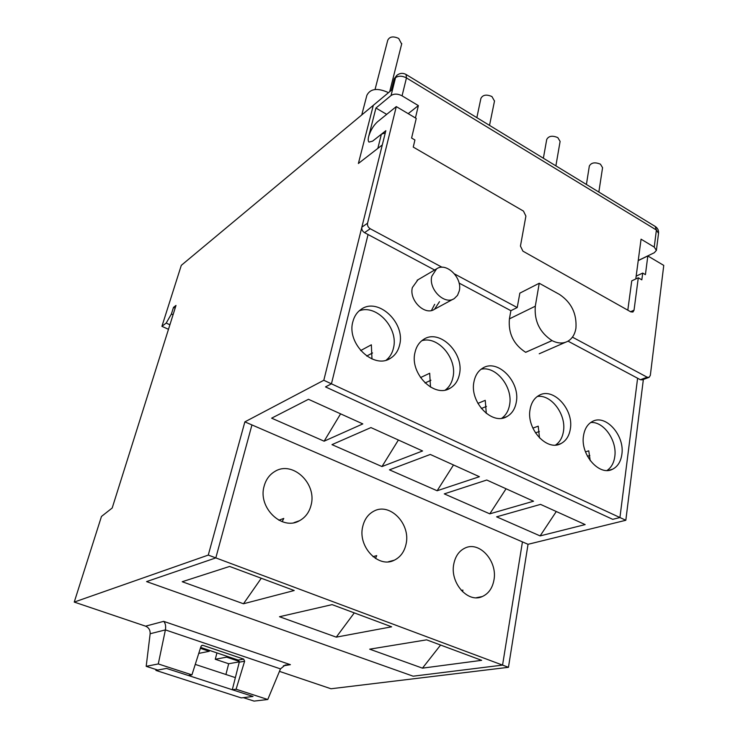 <?xml version="1.0" encoding="UTF-8"?>
<svg xmlns="http://www.w3.org/2000/svg" width="738" height="738" viewBox="0 0 738 738"><rect width="100%" height="100%" fill="white"/><g stroke="black" fill="none" stroke-linecap="round" stroke-linejoin="round"><path stroke-width="1.11" d="M155.903 670.408L241.28 697.899L253.014 696.451L232.295 689.735L236.086 689.218L267.765 699.504L254.047 701.1L243.328 697.641L253.014 696.451L166.511 668.416L155.903 670.408L156.152 669.541M239.333 661.857L228.679 663.739L225.911 674.504M228.679 663.739L215.275 659.265L216.944 652.909M198.743 653.416L209.232 651.303L209.472 650.39M239.315 661.423L226.594 657.143L226.824 656.239M195.256 664.403L235.367 677.613M209.232 651.303L200.367 648.324M215.275 659.265L226.594 657.143M278.863 520.216L283.77 518.427L282.147 521.674M264.158 486.038C257.525 507.458 282.073 531.212 299.536 520.687C305.394 517.449 309.231 512.31 311.049 505.253C317.266 483.704 292.543 460.254 274.905 471.434C269.564 474.589 265.984 479.451 264.158 486.038M461.315 590.455L462.938 590.114L462.412 591.59M453.833 563.795C449.608 582.614 467.929 603.518 482.292 596.544C488.51 593.703 492.375 588.26 493.916 580.225C497.827 561.295 479.432 540.705 464.94 548.094C459.128 550.908 455.429 556.138 453.833 563.795M372.994 556.655L376.721 555.613L375.485 558.454M362.755 526.452C357.45 546.471 378.474 568.712 394.313 560.188C400.439 557.135 404.341 551.803 406.038 544.201C410.974 524.063 389.83 502.135 373.834 511.166C368.179 514.174 364.48 519.266 362.755 526.452M336.27 637.143L391.647 626.811L332.109 604.625L279.499 616.728L336.27 637.143L354.286 612.891M643.471 378.576L625.824 520.272L528.039 544.303L508.454 667.309L502.56 665.104L413.142 676.192L146.576 581.599L215.819 557.9L146.576 581.599L413.142 676.192L502.56 665.104L215.819 557.9L251.944 424.922L215.819 557.9L208.273 555.087L74.243 602.079L145.58 626.165C148.772 627.568 150.303 630.095 150.155 633.739L146.189 666.331L157.748 670.058L166.511 668.416L188.319 675.482L191.926 674.873L158.283 663.942L165.395 629.901C166.013 626.045 165.432 623.195 163.661 621.35L290.394 664.67L283.383 665.796M243.475 603.767L294.222 590.52L229.61 566.443L182.212 581.729L243.475 603.767L261.28 578.241M422.459 668.148L481.656 660.335L426.61 639.837L369.701 649.172L422.459 668.148L440.595 645.04M528.039 544.303L522.439 541.886L502.56 665.104L522.439 541.886L244.868 421.868L208.273 555.087M459.294 290.855C462.606 277.792 446.167 261.787 436.555 268.881L431.785 276.28C428.298 289.324 444.811 305.458 454.35 298.512L457.514 295.348L459.294 290.855M417.929 279.803L412.367 287.552C408.861 300.375 425.097 316.095 434.562 309.222L439.497 301.676M431.435 310.495L434.682 304.314M352.847 321.768C346.38 343.705 374.065 369.969 390.67 358.142C395.273 355.209 398.262 350.781 399.636 344.858C405.632 322.893 378.059 296.944 361.251 309.259C357.054 312.091 354.249 316.261 352.847 321.768M386.214 360.107C389.876 357.164 392.293 353.151 393.465 348.078C398.806 328.318 376.435 303.798 359.157 310.864C376.435 303.798 398.806 328.318 393.465 348.078C392.293 353.151 389.876 357.164 386.214 360.107M414.996 352.441C409.424 373.502 434.553 398.621 450.254 388.114C455.051 385.236 458.104 380.651 459.423 374.36C464.553 353.262 439.534 328.465 423.649 339.388C419.23 342.183 416.343 346.537 414.996 352.441M445.337 389.987C449.285 387.026 451.831 382.791 452.975 377.284C457.449 358.65 437.929 335.55 421.795 340.716C437.929 335.55 457.449 358.65 452.975 377.284C451.831 382.791 449.285 387.026 445.337 389.987M474.008 381.564C469.22 401.823 492.163 425.881 506.988 416.536C511.923 413.714 515.004 409.009 516.24 402.404C520.631 382.099 497.79 358.364 482.809 368.077C478.224 370.817 475.29 375.319 474.008 381.564M501.739 418.243C505.871 415.3 508.473 410.9 509.552 405.061C513.297 387.404 496.102 365.614 481.084 369.231C496.102 365.614 513.297 387.404 509.552 405.061C508.473 410.9 505.871 415.3 501.739 418.243M530.115 409.249C526.019 428.778 547.079 451.868 561.074 443.51C566.092 440.78 569.173 435.974 570.317 429.092C574.053 409.507 553.085 386.758 538.961 395.43C534.266 398.096 531.323 402.708 530.115 409.249M555.594 445.023C559.81 442.117 562.421 437.606 563.426 431.499C566.535 414.728 551.258 394.12 537.301 396.472C551.258 394.12 566.535 414.728 563.426 431.499C562.421 437.606 559.81 442.117 555.594 445.023M583.537 435.614C580.04 454.47 599.468 476.647 612.669 469.165C617.743 466.527 620.796 461.637 621.839 454.516C625.012 435.604 605.667 413.76 592.346 421.518C587.586 424.101 584.644 428.806 583.537 435.614M607.042 470.466C611.276 467.597 613.859 463.003 614.763 456.702C617.355 440.724 603.666 421.195 590.695 422.523C603.666 421.195 617.355 440.724 614.763 456.702C613.859 463.003 611.276 467.597 607.042 470.466M638.241 260.496L654.292 252.728L656.396 250.385L654.237 247.092L656.405 230.025L406.454 77.914L402.062 95.829C397.8 93.661 394.129 93.56 391.048 95.534L375.937 108.043L368.659 136.548C367.958 139.427 368.077 141.272 369.009 142.093L372.635 141.124L381.38 134.215L385.282 132.905M406.048 74.464L406.454 77.914C402.228 75.737 398.585 75.654 395.522 77.665L394.203 78.782L396.859 75.331M394.203 78.782L391.315 90.313L373.317 105.313L358.382 163.495L382.284 144.943L323.807 380.282L244.868 421.868M381.38 134.215L377.838 148.393L358.382 163.495L373.317 105.313L181.299 265.348L161.917 326.325L166.188 323.078L171.391 314.037L173.495 307.377L175.995 305.44L112.194 508.012L101.466 516.452L74.243 602.079M459.073 283.06L510.89 310.689L509.405 318.927C508.168 333.373 513.583 344.498 525.631 352.284L552.079 340.624C557.9 343.567 563.177 343.76 567.919 341.205C572.245 338.622 574.911 334.305 575.917 328.272L575.935 328.198C576.885 313.724 571.415 302.479 559.515 294.453L539.238 283.254L535.299 306.215C534.164 321.039 539.736 332.497 552.024 340.587L552.079 340.624M572.43 337.146L647.152 377.201L649.154 377.312L650.344 375.319L663.757 265.403L647.826 255.948L645.418 274.647L642.715 273.069L636.165 276.15L641.064 239.186L654.237 247.092M415.439 117.96L418.363 105.608L402.062 95.829M625.824 520.272L619.929 517.541L612.725 519.34L325.504 386.896L331.445 383.825L368.05 234.527L331.445 383.825L325.504 386.896L612.725 519.34L619.929 517.541L323.807 380.282M619.929 517.541L637.604 378.243L619.929 517.541M386.694 114.362L375.937 108.043M418.363 105.608L408.179 113.652M539.238 283.254L519.792 293.171M642.715 273.069L641.829 279.84L638.296 277.783L634.034 310.191L632.955 312.008L630.833 311.879L522.91 251.151L520.447 246.086L525.899 216.096L523.463 211.096L413.252 147.083L414.922 139.98L411.601 138.034L416.241 118.431L396.297 106.595L367.542 223.236C367.22 225.533 368.114 227.369 370.218 228.743L442.08 267.267M396.297 106.595L377.487 121.807C373.465 125.515 370.531 130.414 368.677 136.484L368.659 136.548C367.958 139.427 368.077 141.272 369.009 142.093L372.635 141.124L385.826 130.709L361.851 227.175C361.528 229.463 362.413 231.28 364.517 232.645L434.617 270.016M454.562 273.955L517.218 307.543L510.89 310.689M517.218 307.543L519.856 293.134M568.02 341.15L640.381 379.729L642.374 379.83L648.748 377.469M636.165 276.15L635.787 278.964M638.296 277.783L631.746 280.855L627.807 310.181M647.826 255.948L638.232 260.597M586.415 184.472L589.339 166.013C591.304 162.572 595.003 161.963 600.446 164.187L602.568 167.674L598.841 192.055M543.371 158.218L546.729 139.454C548.657 135.94 552.347 135.331 557.808 137.609L560.105 141.419L555.88 165.856M476.849 117.656L480.899 98.412C482.781 94.815 486.462 94.196 491.942 96.558L494.497 101.078M375.052 89.483L387.736 40.276C389.553 36.577 393.206 35.968 398.704 38.45L401.656 44.031M361.749 114.953L366.86 95.34C370.227 88.708 377.219 87.711 387.847 92.351L388.437 92.711M489.792 513.842L533.537 501.213L486.757 480.023L444.276 493.879L489.792 513.842L506.065 488.777M381.97 466.554L422.57 450.964L370.937 427.579L331.971 444.636L381.97 466.554L398.4 440.014M324.12 441.186L362.819 423.907L308.475 399.295L271.63 418.169L324.12 441.186L340.596 413.843M437.136 490.752L479.405 476.702L430.291 454.451L389.461 469.838L437.136 490.752L453.492 464.968M540.115 535.908L585.16 524.589L540.539 504.386L496.619 516.831L540.115 535.908L556.295 511.517M267.765 699.504L280.486 668.896L285.237 665.003L290.394 664.67M508.454 667.309L330.993 688.766L279.453 671.368M200.653 647.429L238.263 660.086L239.278 662.17L232.295 689.735M175.146 308.143L173.495 307.377M173.052 314.803L171.391 314.037M169.906 324.775L166.188 323.078M168.476 329.314L161.917 326.325M158.283 663.942L146.189 666.331M191.926 674.873L200.948 646.506L201.935 645.39L202.95 645.353L243.688 659.108L244.629 661.23L236.086 689.218M585.474 451.877L588.758 450.817L590.225 460.65M532.854 428.123L538.214 426.167L539.515 437.975M477.883 403.391L485.244 400.347L486.305 413.437M420.494 377.588L429.691 373.253L430.503 387.127M360.651 350.578L371.352 344.803L371.98 358.972M372.57 352.949L366.694 356.057M430.918 380.255L425.042 382.976M486.443 406.426L481.314 408.511M539.358 431.499L535.447 432.892M589.837 455.512L587.448 456.269M656.405 250.265L658.536 233.356L656.405 230.025L655.159 226.4M391.048 95.534L395.522 77.665L397.081 75.147C400.005 73.007 403.031 72.804 406.186 74.547L655.353 226.529C657.742 228.18 658.803 230.459 658.536 233.356M535.299 306.215L509.414 318.862M552.024 340.587L525.696 352.321M367.542 223.236L361.851 227.175M370.218 228.743L364.517 232.645M647.152 377.201L640.381 379.729M634.034 310.191L630.547 311.722M145.58 626.165L163.661 621.35M280.486 668.896L165.395 629.901L150.155 633.739M244.629 661.23L239.278 662.17M243.688 659.108L238.263 660.086M202.95 645.353L201.502 645.658M293.992 522.652L299.536 520.687M476.333 597.743L482.292 596.544M388.28 561.803L394.313 560.188M436.555 268.881L417.127 280.274M453.233 299.111L434.562 309.222M388.17 359.415L390.67 358.142M447.09 389.526L450.254 388.114M503.39 417.929L506.988 416.536M557.218 444.82L561.074 443.51M608.712 470.346L612.669 469.165M565.363 342.331L539.22 353.779M494.534 100.885L489.525 125.386M401.767 43.597L389.701 91.66"/></g></svg>

